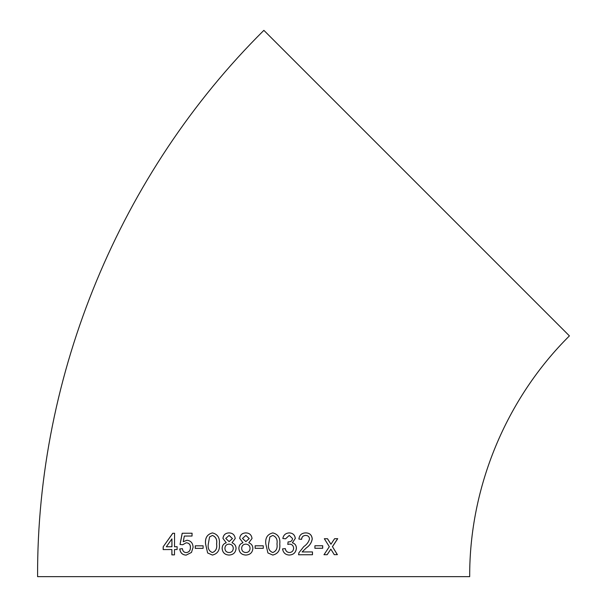 <?xml version="1.0" encoding="UTF-8"?>
<svg xmlns="http://www.w3.org/2000/svg" width="607" height="607" viewBox="0 0 607 607"><rect width="100%" height="100%" fill="white"/><g stroke="black" fill="none" stroke-linecap="round" stroke-linejoin="round"><path stroke-width="0.91" d="M416.645 183.124L569.412 335.891C506.041 398.753 469.325 487.391 469.689 576.65L37.588 576.65C36.769 374.102 120.072 172.987 263.87 30.35L416.645 183.124M334.267 554.661L337.386 554.646L332.477 546.679L337.72 538.675L334.601 538.69L330.959 544.229L327.507 538.72L324.328 538.728L329.328 546.695L324.009 554.699L327.181 554.692L330.845 549.145L334.267 554.661M314.912 548.28L322.696 548.258L322.704 545.739L314.919 545.761L314.912 548.28M305.753 532.885C301.702 532.999 299.41 535.055 298.887 539.062L301.626 539.342C301.785 536.884 303.143 535.571 305.685 535.412C308.007 535.503 309.289 536.687 309.54 538.94C308.629 542.089 306.717 544.638 303.811 546.573L298.879 552.818L298.591 554.76L312.484 554.737L312.484 551.93L302.111 551.953L306.353 547.886C309.661 545.655 311.626 542.658 312.248 538.91C311.839 534.979 309.669 532.976 305.753 532.885L306.467 532.946M295.313 538.455C294.85 534.904 292.809 533.052 289.182 532.9C285.616 533.158 283.499 535.025 282.832 538.515L285.616 538.788L289.266 535.427L292.551 538.553C292.233 540.791 290.882 541.907 288.492 541.907L288.09 541.876L287.801 544.396L289.6 544.1C291.997 544.251 293.348 545.602 293.644 548.167C293.416 550.89 291.997 552.347 289.387 552.522C287.02 552.324 285.669 551.012 285.328 548.599L282.543 548.887C283.226 552.795 285.472 554.851 289.289 555.048C293.583 554.783 295.958 552.499 296.406 548.182C296.33 545.344 294.987 543.553 292.369 542.795L295.275 538.455C294.82 534.896 292.779 533.045 289.152 532.9M272.801 532.908C267.429 534.228 265.1 537.923 265.798 543.993L267.915 552.947L272.786 555.056C278.127 553.736 280.449 550.048 279.759 543.986C280.449 537.916 278.127 534.221 272.801 532.908M255.13 548.326L263.279 548.326L263.279 545.807L255.13 545.807L255.13 548.326M248.787 542.779L252.034 538.492C251.503 534.858 249.439 532.992 245.827 532.908C242.147 533.052 240.106 534.888 239.704 538.424L242.997 542.779C240.357 543.584 238.976 545.435 238.855 548.333C239.234 552.59 241.571 554.828 245.858 555.056C250.16 554.783 252.497 552.567 252.876 548.409C252.808 545.685 251.442 543.811 248.787 542.779M231.995 542.779L235.228 538.492C234.697 534.858 232.64 532.999 229.051 532.908C225.394 533.052 223.361 534.888 222.966 538.424L226.252 542.787C223.626 543.584 222.253 545.435 222.124 548.341C222.496 552.598 224.818 554.836 229.082 555.056C233.354 554.783 235.683 552.567 236.062 548.409C235.994 545.693 234.643 543.811 231.995 542.779M212.458 532.916C207.199 534.243 204.9 537.939 205.568 544.009L207.64 552.962L212.427 555.064C217.716 553.751 220.022 550.063 219.347 543.993C220.015 537.916 217.716 534.228 212.458 532.916M195.249 548.364L203.11 548.349L203.11 545.822L195.257 545.837L195.249 548.364M186.964 540.245L183.253 541.717L184.331 536.049L192.04 536.034L192.055 533.227L182.183 533.25L180.013 544.471L182.661 544.745L186.22 542.772C189.02 542.999 190.408 544.57 190.401 547.484C190.37 550.564 188.967 552.264 186.19 552.59C183.967 552.438 182.699 551.133 182.388 548.675L179.74 548.963C180.325 552.909 182.472 554.965 186.167 555.109L191.478 552.446L193.094 547.317C192.882 543.068 190.841 540.716 186.964 540.245M177.115 546.725L174.497 546.732L174.566 533.28L172.745 533.287L163.177 546.786L163.162 549.585L171.887 549.547L171.88 554.874L174.482 554.866L174.49 549.54L177.107 549.532L177.115 546.725M177.176 546.732L174.558 546.74M174.634 533.287L172.745 533.287M172.813 533.287L163.177 546.786M163.245 546.786L163.237 549.593M171.948 554.881L171.887 549.547M166.326 546.77L171.963 546.748L171.933 538.872L166.326 546.77L171.895 546.748L171.933 538.872M187.024 540.253L183.253 541.717M192.1 533.234L182.183 533.25M182.237 533.257L180.074 544.479L182.722 544.752M190.401 547.484L190.454 547.491C190.461 544.57 189.073 542.999 186.273 542.779L186.22 542.772M190.454 547.491C190.423 550.564 189.02 552.264 186.243 552.59L186.19 552.59M182.441 548.675L179.74 548.963M179.801 548.963C180.385 552.916 182.525 554.965 186.22 555.117M203.155 545.83L195.302 545.837L195.295 548.364M212.488 532.923C207.237 534.251 204.946 537.946 205.606 544.009L205.568 544.009M205.606 544.009L207.64 552.962M207.677 552.962L212.458 555.071M212.427 552.545L212.458 552.545C215.91 551.141 217.291 548.288 216.6 543.993C217.298 539.669 215.91 536.816 212.45 535.442L209.559 536.945L208.307 543.993C207.609 548.303 208.983 551.148 212.427 552.545C215.88 551.141 217.26 548.288 216.57 543.986C217.268 539.669 215.88 536.816 212.42 535.442M229.074 532.908C225.417 533.052 223.391 534.896 222.989 538.424L222.966 538.424M222.989 538.424L226.252 542.787C223.649 543.584 222.276 545.435 222.147 548.341L222.124 548.341M222.147 548.341C222.519 552.598 224.84 554.836 229.105 555.056M229.112 541.603L232.451 538.568L229.112 535.435L225.743 538.439L229.112 541.603L232.435 538.568L229.089 535.435M229.105 552.537L229.127 552.537C231.692 552.408 233.08 551.019 233.285 548.371C233.141 545.739 231.722 544.327 229.051 544.122L229.029 544.122C226.487 544.267 225.114 545.655 224.909 548.288C225.03 550.928 226.426 552.34 229.105 552.537C231.669 552.408 233.058 551.019 233.27 548.371C233.118 545.739 231.707 544.327 229.029 544.122M245.835 532.908C242.155 533.052 240.114 534.888 239.712 538.424L239.704 538.424M239.712 538.424L242.997 542.779C240.372 543.584 238.991 545.435 238.862 548.333L238.855 548.333C239.249 552.59 241.578 554.828 245.865 555.056M245.888 541.596L249.234 538.568L245.873 535.427L242.497 538.432L245.881 541.596L249.227 538.568L245.865 535.427M245.888 552.529C248.468 552.408 249.864 551.019 250.069 548.371C249.917 545.739 248.491 544.32 245.797 544.122L245.789 544.122C243.232 544.259 241.852 545.647 241.647 548.28C241.776 550.921 243.187 552.34 245.881 552.529L245.881 552.529C248.46 552.408 249.856 551.019 250.069 548.371C249.909 545.739 248.483 544.32 245.789 544.122M263.271 548.326L263.271 545.807M272.771 555.056C278.105 553.736 280.426 550.048 279.736 543.986L279.759 543.986C280.426 537.916 278.112 534.221 272.786 532.908M272.763 535.435L269.849 536.929L268.598 543.986C267.877 548.28 269.273 551.133 272.771 552.529L272.786 552.529C276.276 551.126 277.665 548.273 276.967 543.978C277.68 539.661 276.276 536.808 272.763 535.435L269.857 536.929L268.598 543.986C267.892 548.28 269.288 551.133 272.786 552.529M285.586 538.788L289.266 535.427M287.779 544.396L289.6 544.1M285.298 548.599C285.639 551.012 286.997 552.317 289.357 552.522L289.387 552.522M289.258 555.048C293.553 554.783 295.928 552.491 296.368 548.182L296.406 548.182M296.368 548.182C296.299 545.344 294.956 543.546 292.339 542.795L292.369 542.795M292.339 542.795L295.275 538.455M301.588 539.335C301.747 536.884 303.105 535.571 305.64 535.404L305.685 535.412M298.553 554.76L312.438 554.73L312.438 551.93M306.353 547.886L302.111 551.953M306.307 547.886C309.616 545.647 311.581 542.658 312.203 538.91L312.248 538.91M312.203 538.91C311.793 534.979 309.631 532.969 305.708 532.885M314.866 548.28L322.696 548.258M322.636 548.258L322.651 545.739M334.207 554.661L337.386 554.646M337.317 554.646L332.477 546.679M332.408 546.679L337.651 538.667M327.446 538.712L330.959 544.229M323.956 554.699L327.181 554.692M327.127 554.692L330.845 549.145"/></g></svg>
